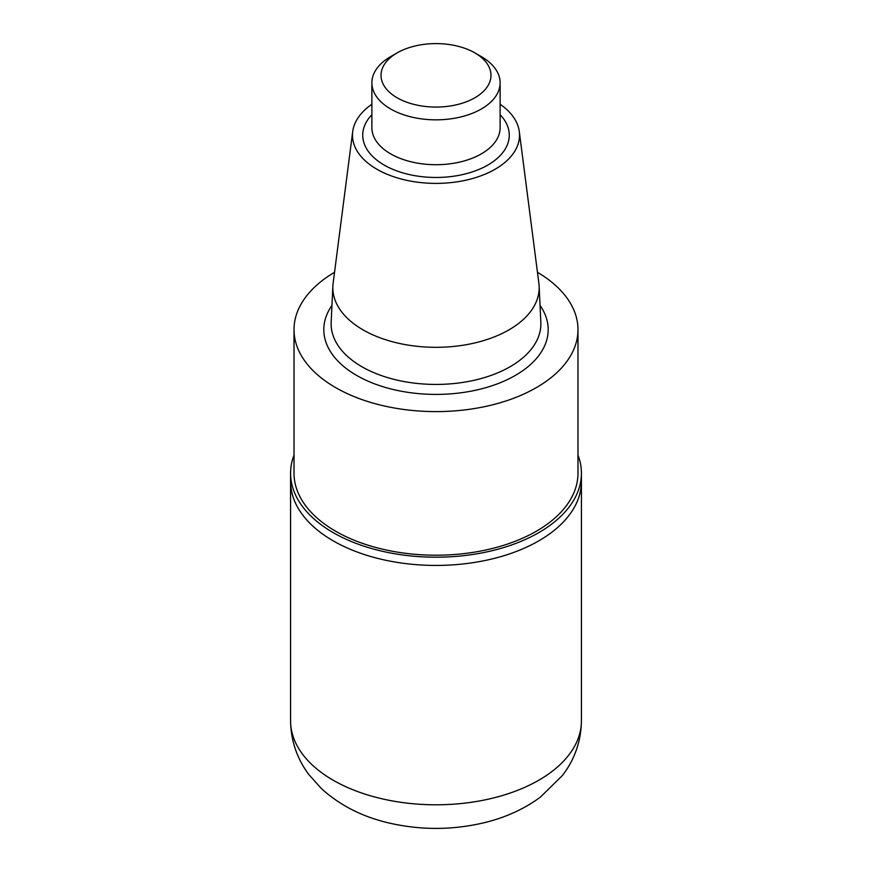 <?xml version="1.0" encoding="UTF-8"?>
<svg xmlns="http://www.w3.org/2000/svg" width="872" height="872" viewBox="0 0 872 872"><rect width="100%" height="100%" fill="white"/><g stroke="black" fill="none" stroke-linecap="round" stroke-linejoin="round"><path stroke-width="1.31" d="M500.125 104.259A83.538 48.233 180 0 1 519.298 131.585L538.885 283.324A103.179 59.569 180 0 1 539.136 286.136A103.179 59.569 180 0 1 436 347.318A103.179 59.569 180 0 1 332.864 286.136A103.179 59.569 180 0 1 333.115 283.324L352.702 131.585A83.538 48.233 180 0 1 371.875 104.259M519.298 131.585A83.538 48.233 180 0 1 436 183.393A83.538 48.233 180 0 1 352.702 131.585M537.468 272.293A141.983 81.979 180 0 1 577.983 329.638A141.983 81.979 180 0 1 436 411.606A141.983 81.979 180 0 1 294.017 329.638A141.983 81.979 180 0 1 334.532 272.293M577.983 329.638L577.983 473.245A141.983 81.979 180 0 1 436 555.213A141.983 81.979 180 0 1 294.017 473.245L294.017 329.638M577.983 455.097A145.417 83.963 180 0 1 581.417 473.245A145.417 83.963 180 0 1 491.655 550.81A145.417 83.963 180 0 1 333.169 532.607A145.417 83.963 180 0 1 290.583 473.245A145.417 83.963 180 0 1 294.017 455.097M290.583 473.245L290.583 481.464A145.417 83.963 0 0 0 333.169 540.836A145.417 83.963 0 0 0 491.655 559.039A145.417 83.963 0 0 0 581.417 481.464L581.417 720.839A145.417 83.963 180 0 1 491.655 798.403A145.417 83.963 180 0 1 333.169 780.211A145.417 83.963 180 0 1 290.583 720.839C290.888 740.851 297.047 758.836 309.059 774.816L321.452 788.626C340.353 805.75 363.439 817.337 390.689 823.386C421.198 830.133 451.663 830.068 482.107 823.201C504.071 818.187 523.462 809.521 540.291 797.215L562.407 775.524C574.757 759.392 581.09 741.167 581.417 720.839M481.344 56.636L474.869 52.898A54.958 31.73 180 0 1 474.869 97.773A54.958 31.73 180 0 1 397.131 97.773A54.958 31.73 180 0 1 397.131 52.898A54.958 31.73 180 0 1 474.869 52.898L481.344 56.636A64.125 37.016 180 0 1 500.125 82.807A64.125 37.016 180 0 1 436 119.835A64.125 37.016 180 0 1 371.875 82.807A64.125 37.016 180 0 1 390.656 56.636L397.131 52.898M290.583 720.839L290.583 481.464A145.417 83.963 0 0 0 333.169 540.836A145.417 83.963 0 0 0 491.655 559.039A145.417 83.963 0 0 0 581.417 481.464L581.417 473.245M539.136 286.136L540.836 322.237A104.88 60.55 180 0 1 436 384.432A104.88 60.55 180 0 1 331.164 322.237L332.864 286.136M540.041 305.385A112.194 64.779 180 0 1 436 394.406A112.194 64.779 180 0 1 331.96 305.385M500.125 82.807L500.125 127.694A64.125 37.016 180 0 1 436 164.71A64.125 37.016 180 0 1 371.875 127.694L371.875 82.807M500.125 114.69A73.281 42.314 180 0 1 436 177.474A73.281 42.314 180 0 1 371.875 114.69"/></g></svg>
